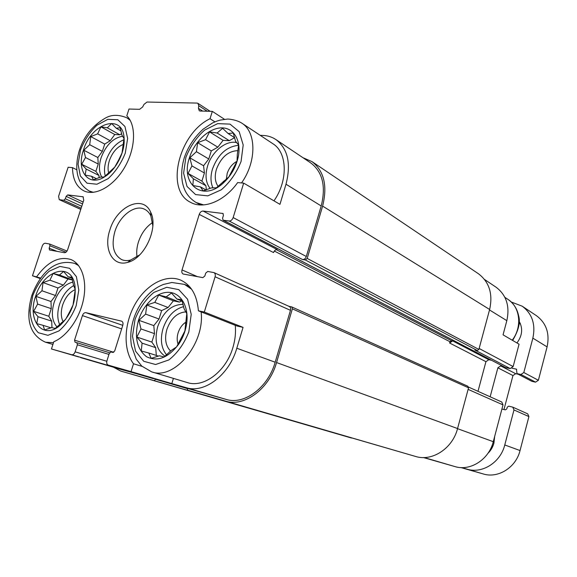 <?xml version="1.0" encoding="UTF-8"?>
<svg xmlns="http://www.w3.org/2000/svg" width="577" height="577" viewBox="0 0 577 577"><rect width="100%" height="100%" fill="white"/><g stroke="black" fill="none" stroke-linecap="round" stroke-linejoin="round"><path stroke-width="0.87" d="M189.444 157.716C180.103 183.998 202.462 202.448 223.126 183.183C230.793 176.136 235.82 167.46 238.186 157.146C241.741 140.543 233.627 127.265 221.07 127.885C208.557 128.303 194.341 141.892 189.444 157.716M191.953 165.916L189.811 157.809L196.404 151.679L197.651 142.692L205.563 139.684L209.574 131.902L217.125 133.013L222.592 128.289L228.117 133.532L233.274 133.013L235.567 141.3L238.633 145.036L237.313 154.362L237.032 161.185L228.831 176.93L216.361 187.806L211.297 187.929L203.169 190.879L200.392 186.861L192.855 185.527L193.367 178.762L188.037 173.417L191.953 165.916L204.417 173.006L203.573 165.75L189.811 157.809M83.449 150.135C75.984 170.972 88.555 187.669 104.848 176.67C115.847 169.97 124.928 152.429 124.142 139.309C123.817 112.659 91.44 122.36 83.449 150.135M85.504 157.521L83.78 150.222L89.695 144.697L90.769 136.59L97.643 133.857L100.917 126.825L107.329 127.805L111.65 123.528L116.244 128.231L120.131 127.726L121.971 135.169L123.99 138.487L122.035 152.963L118.588 160.132L114.751 167.106L104.206 176.944L100.398 177.125L93.366 179.808L91.57 176.259L85.172 175.098L86.161 169.054L81.718 164.265L85.504 157.521L98.241 164.041L97.83 157.514L83.78 150.222M35.615 296.275C26.715 320.704 43.275 341.043 60.664 324.829C71.425 314.018 76.214 301.129 75.017 286.163C72.118 261.251 43.362 269.603 35.615 296.275M37.613 304.086L35.947 296.369L41.962 290.772L43.03 282.586L49.918 280.162L53.098 273.476L59.453 275.02L63.593 271.471L68.108 276.787L71.736 277.285L73.524 285.168L75.255 289.553L73.041 304.995L69.687 311.804L65.655 319.305L55.19 328.436L51.641 327.585L44.595 329.943L43.087 325.341L36.748 323.61L37.995 316.708L33.632 311.32L37.613 304.086L51.259 308.659L51 301.526L35.947 296.369M138.523 320.213C134.153 336.845 136.807 348.998 146.471 356.673C157.478 362.075 168.246 357.877 178.791 344.08C183.075 337.603 185.722 330.534 186.746 322.868C188.917 306.091 180.529 292.539 168.585 292.323C156.663 291.94 143.435 304.389 138.523 320.213M140.968 328.94L138.898 320.314L145.613 314.104L146.854 305.024L154.795 302.398L158.711 295.042L166.212 296.845L171.477 293.037L176.923 299.037L181.798 299.759L184.027 308.594L186.782 313.657L184.878 331.018L178.545 343.171L176.54 346.95L171.109 350.52L164.142 356.954L159.367 355.785L151.217 358.331L148.758 353.009L141.271 350.967L142.079 343.142L136.836 337.047L140.968 328.94L154.492 333.629L153.814 325.623L138.898 320.314M484.529 279.463L496.105 287.231C506.39 295.042 509.967 306.185 506.837 320.661L503.057 334.833L519.062 344.195L513.141 366.575L510.198 368.566L505.632 367.628L223.061 220.176L222.563 218.229L223.422 215.409L222.938 213.476L203.104 211.038L277.198 249.596C275.532 249.567 274.313 250.555 273.548 252.567L199.238 214.392L182.029 269.935L197.457 276.65M214.925 121.862L210.028 118.718L212.329 111.361L224.496 119.302M210.028 118.718C178.668 133.583 164.928 190.222 190.525 202.311C203.45 209.696 224.431 201.359 237.652 182.584L243.674 183.125L233.158 217.572C232.286 219.844 230.937 220.991 229.119 221.005L223.061 220.176M260.169 135.306L263.148 135.444C267.944 135.682 272.25 137.095 276.073 139.677C287.916 148.909 291.226 163.76 285.997 184.214L279.96 204.352L243.674 183.125M173.417 378.382L171.823 383.59L186.277 387.701C204.496 393.673 229.293 374.87 236.808 348.241L243.068 327.361L237.241 326.092L198.394 310.808C197.082 295.309 191.232 285.103 180.839 280.184C165.938 273.722 146.024 284.649 134.989 304.375C123.86 324.043 122.973 349.878 133.503 363.777L131.051 371.624L108.209 365.118C106.817 364.462 106.399 363.012 106.954 360.769L109.262 353.449L111.065 351.956L112.897 352.453L114.708 350.946L122.778 325.341C123.305 323.228 122.923 321.836 121.632 321.165L85.822 312.655L122.778 325.341M243.068 327.361L204.308 312.056L198.394 310.808M142.086 366.381L133.503 363.777M171.823 383.59L131.051 371.624M491.373 360.236L488.798 359.716L485.942 361.678L477.994 391.321M468.553 387.08L501.788 402.018L503.007 404.888L493.277 441.693C488.914 459.617 470.219 471.445 454.878 466.562L423.424 457.554M76.842 169.797L72.486 167.647C72.695 179.13 76.445 186.84 83.752 190.785C95.241 196.577 113.763 186.299 124.675 167.287C135.696 148.347 136.453 125.065 126.796 115.826L128.996 109.024L139.62 109.327L142.663 106.947L143.961 104.43L147.012 102.035L197.053 103.081L197.933 103.341L198.748 105.699L198.452 108.375L202.657 111.094M40.707 278.107L32.478 275.763L42.222 246.127C42.986 244.186 44.025 243.227 45.331 243.249L49.579 244.006L49.947 245.773L49.146 248.218L49.521 250L64.408 252.69C65.771 252.726 66.845 251.745 67.632 249.754L83.744 200.212L83.052 196.793L67.711 194.896L66.131 196.382L65.338 198.791L63.766 200.277L59.243 199.649L58.594 196.295L68.136 167.258L72.486 167.647M40.34 278.612L32.478 275.763M78.688 356.947L51.447 348.97L53.784 341.757C66.939 336.369 79.691 318.345 83.485 299.477C87.329 280.602 81.775 263.84 70.892 259.527C59.106 255.972 47.718 261.684 36.733 276.657M288.983 306.344L291.746 306.906L292.366 308.839L276.556 362.551C269.286 388.891 244.302 407.268 225.65 401.152L187.806 390.297L187.121 388.263M288.738 306.3L289.228 306.452C290.483 307.188 290.902 308.479 290.469 310.318L275.179 362.219C268.175 387.564 244.15 405.278 226.17 399.414L189.487 388.956M155.826 379.089L154.124 380.632L120.665 371.033L113.582 367.253M154.463 378.685L121.134 369.46M449.634 343.026L452.649 340.899L451.495 340.675L449.988 341.743L449.634 343.026L485.942 361.678M302.975 157.716L311.984 161.61L478.477 273.779C489.325 282.066 493.039 293.967 489.635 309.488L478.874 349.438L477.316 350.52L474.921 350.044L510.198 368.566M311.984 161.61C324.101 171.044 327.642 185.881 322.608 206.112L307.202 258.438L305.305 259.953L302.521 259.542C304.267 259.585 305.536 258.568 306.315 256.505L321.201 205.967C326.07 186.443 322.644 172.134 310.924 163.046L310.577 162.815M182.029 269.935C181.517 271.933 181.892 273.296 183.14 274.017L202.859 277.624L204.849 275.972L205.729 273.109L207.72 271.45L213.901 272.589C215.192 273.354 215.582 274.753 215.084 276.78L204.308 312.056M85.822 312.655C84.372 312.539 83.232 313.52 82.417 315.605L74.541 340.163L113.741 352.287M51.447 348.97L71.721 354.74C73.171 354.92 74.303 353.953 75.133 351.847L77.397 344.765L76.856 342.695L75.082 342.219L74.541 340.163M467.702 386.208L468.538 387.802L457.561 428.552C452.606 448.488 432.123 461.751 415.57 456.45L187.806 390.297M351.739 437.993L120.896 371.105M212.329 111.361L200.154 111.022L199.281 110.755L198.452 108.375M199.238 214.392C200.089 212.185 201.38 211.067 203.104 211.038M109.861 230.007C103.276 249.033 112.659 267.057 127.712 262.355C144.575 258.604 158.798 227.518 150.655 212.192C143.074 194.06 116.655 206.306 109.861 230.007M273.967 200.846C288.175 180.659 287.404 152.696 273.087 143.861L272.777 143.651M235.25 325.305C235.957 332.453 235.2 339.795 232.971 347.332C226.162 371.437 203.566 388.328 187.172 382.515L152.003 371.949M75.248 289.611C69.608 292.07 65.432 297.148 62.705 304.851C60.729 311.342 60.83 316.896 63.008 321.512M73.726 285.593C67.343 289.171 62.626 295.345 59.582 304.122C57.188 311.897 57.195 318.684 59.597 324.469M56.957 326.907C51.995 321.158 51.064 312.943 54.173 302.269C58.371 290.83 64.624 284.108 72.926 282.095M123.29 144.38C116.98 147.012 112.335 152.443 109.363 160.658C107.928 165.21 107.697 169.299 108.664 172.912M123.867 139.764C115.833 143.082 109.926 149.962 106.146 160.399C104.314 166.212 104.026 171.419 105.281 176.021M101.783 177.11C98.919 172.069 98.696 165.621 101.098 157.766C105.973 145.036 113.164 137.86 122.677 136.23M185.614 322.291C182.123 324.692 179.62 328.212 178.113 332.85C176.901 336.954 176.879 340.718 178.048 344.144M185.895 311.876C177.276 312.539 170.943 318.36 166.904 329.337C164.373 338.649 165.592 345.89 170.568 351.068M183.609 306.639C174.11 309.207 167.265 316.477 163.067 328.436C160.024 339.319 161.192 348.119 166.565 354.841M165.051 356.175C156.569 350.297 154.124 340.416 157.723 326.539C163.219 311.868 171.665 304.476 183.06 304.353M236.967 161.322C232.343 163.789 229.091 167.828 227.194 173.425L226.357 179.058M237.948 150.64C228.261 151.015 221.092 157.211 216.447 169.234C214.442 176.194 214.99 181.885 218.084 186.321M238.611 145.317C226.732 146.508 218.027 154.369 212.509 168.917C210.353 176.187 210.504 182.527 212.971 187.936M210.086 188.419C205.751 182.779 204.922 175.329 207.576 166.061C211.781 151.65 226.155 139.886 236.693 142.62M152.638 222.47C146.068 226.876 141.322 233.404 138.422 242.044C136.785 247.288 136.323 252.264 137.023 256.967M152.847 225.917L150.857 215.942C149.407 212.87 147.373 210.67 144.755 209.343C135.018 204.034 119.619 215.726 114.881 231.55C111.145 245.434 113.431 254.803 121.747 259.643C124.444 260.782 127.43 260.905 130.698 260.011L139.749 254.846M153.814 325.623L159.036 319.009L145.613 314.104M159.036 319.009L161.647 310.599L146.854 305.024M161.647 310.599L168.116 307.505L154.795 302.398M168.116 307.505L173.388 300.826L158.711 295.042M173.388 300.826L179.454 302.081L166.212 296.845M179.454 302.081L181.784 300.963M182.195 301.129L176.923 299.037M158.423 356.117L148.758 353.009M156.331 355.446L155.675 347.635L142.079 343.142M155.675 347.635L151.859 342.089L136.836 337.047M151.859 342.089L154.492 333.629M51 301.526L55.529 295.525L41.962 290.772M55.529 295.525L57.981 287.959L43.03 282.586M57.981 287.959L63.405 285.081L49.918 280.162M63.405 285.081L67.978 279.023L53.098 273.476M67.978 279.023L72.428 279.946M72.406 279.859L59.453 275.02M71.995 278.251L68.108 276.787M50.992 327.83L43.087 325.341M51.959 327.664L51.714 321.129L37.995 316.708M51.714 321.129L48.793 316.261L33.632 311.32M48.793 316.261L51.259 308.659M97.83 157.514L102.353 151.383L89.695 144.697M102.353 151.383L104.718 144.091L90.769 136.59M104.718 144.091L110.221 140.716L97.643 133.857M110.221 140.716L114.787 134.52L100.917 126.825M114.787 134.52L119.857 134.794L107.329 127.805M119.857 134.794L121.668 133.684M121.004 130.914L116.244 128.231M96.496 178.704L91.57 176.259M99.1 177.68L98.955 175.451L86.161 169.054M98.955 175.451L95.861 171.369L81.718 164.265M95.861 171.369L98.241 164.041M203.573 165.75L208.773 158.978L196.404 151.679M208.773 158.978L211.29 150.9L197.651 142.692M211.29 150.9L217.839 147.185L205.563 139.684M217.839 147.185L223.097 140.341L209.574 131.902M223.097 140.341L229.314 140.68L217.125 133.013M229.314 140.68L234.615 137.672M234.651 137.694L228.117 133.532M205.996 189.934L200.392 186.861M206.371 189.804L205.888 185.7L193.367 178.762M205.888 185.7L201.892 181.128L188.037 173.417M201.892 181.128L204.417 173.006M501.911 409.035L505.373 409.85L506.808 408.913L507.284 407.102L508.719 406.158L512.765 407.138L513.977 409.951L504.767 444.961C500.54 462.451 482.213 473.969 467.096 469.18L461.542 467.594M512.765 407.138L527.71 413.853L528.907 416.587L520.043 450.558C515.982 467.521 498.088 478.65 483.252 473.955L460.929 467.572M511.236 301.995L522.221 306.199C532.218 313.751 535.766 324.397 532.859 338.144L523.815 372.533L520.93 374.466L516.999 373.607L516.429 369.165L511.965 368.205M522.221 306.199L536.538 315.756C546.361 323.163 549.881 333.542 547.09 346.892L538.377 380.279L535.557 382.14L531.987 381.39L516.999 373.607M503.216 366.417L500.685 365.897L497.872 367.809L490.154 396.788M518.182 374.228L515.694 373.708L500.685 365.897M503.973 409.526L512.953 375.555L515.694 373.708M519.033 323.827L520.425 323.704M519.141 321.238C523.072 328.428 522.344 335.663 516.942 342.954M487.947 453.313C490.847 450.507 492.837 447.11 493.926 443.107L494.648 436.508M488.488 452.505L490.962 449.577L493.147 445.458L493.876 443.23L494.525 436.962M489.512 309.957L506.837 320.661M479.134 348.479L513.141 366.575M305.305 259.953L477.316 350.52M229.119 221.005L302.521 259.542M223.407 220.284L505.632 367.628M222.585 213.36L223.212 213.699M276.325 249.639L451.495 340.675M452.649 340.899L488.798 359.716M274.335 251.038L449.988 341.743M468.12 389.367L503.007 404.888M457.532 428.668L493.277 441.693M424.145 457.547L454.878 466.562M82.417 315.605L121.653 328.897M76.871 342.702L109.587 352.763L76.856 342.695M77.397 344.765L108.959 354.408M75.133 351.847L106.824 361.26M155.754 379.334L187.056 388.509M49.694 244.064L67.033 251.038L49.579 244.006M49.947 245.773L65.994 252.199M49.146 248.218L57.087 251.377M82.641 196.678L83.391 197.031M67.711 194.896L83.153 202.037M66.131 196.382L82.533 203.926M65.338 198.791L81.761 206.299M63.766 200.277L81.155 208.182M59.611 199.75L80.773 209.343M322.608 206.112L489.635 309.488M307.202 258.438L478.874 349.438M292.366 308.839L468.538 387.802M276.556 362.551L457.561 428.552M225.65 401.152L415.57 456.45M154.124 380.632L351.314 437.979M198.748 105.699L207.266 111.217M285.997 184.214L321.201 205.967M233.158 217.572L306.315 256.505M215.084 276.78L290.469 310.318M236.808 348.241L275.179 362.219M186.277 387.701L226.17 399.414M108.238 365.133L189.516 388.963M71.721 354.74L153.504 378.692M80.556 357.589L121.386 369.532M52.918 344.426L45.468 342.211L53.481 342.695M78.681 265.665L74.779 263.429C53.192 257.998 39.272 275.698 31.822 295.431C26.614 313.917 26.564 333.636 45.468 342.211M32.788 295.619L30.083 310.65C30.559 320.285 33.315 327.642 38.349 332.727L47.927 335.324L58.904 330.953C66.218 324.656 71.974 316.246 76.171 305.709L78.797 290.065L76.424 276.708L69.644 268.319L59.929 266.423L49.233 271.197C42.28 277.458 36.798 285.601 32.788 295.619M92.233 192.422L89.262 191.009L93.359 192.343M130.2 120.384L126.99 117.859C118.725 114.448 111.534 114.513 105.432 118.047C92.709 125.425 84.069 136.078 79.496 149.998C77.318 157.002 76.445 163.717 76.871 170.143C77.614 175.754 77.808 175.509 78.479 177.889C79.15 179.642 80.686 185.852 89.262 191.009M80.535 149.933L78.068 164.099L80.34 175.963L87.019 183.19L96.907 184.229L108.087 178.69C115.458 171.888 121.184 163.37 125.274 153.129L127.647 138.415L124.942 126.493L117.809 119.742L107.798 119.352L96.914 125.223C89.904 131.938 84.444 140.175 80.535 149.933M512.225 340.192C522.423 327 520.209 307.094 508.063 299.449L504.875 297.335M191.6 289.221L184.474 284.382L171.838 282.485L163.428 284.454C158.596 286.351 154.081 289.178 149.89 292.943C142.461 299.917 137.03 308.645 133.597 319.131C130.755 328.392 130.056 337.365 131.513 346.027L136.273 359.19L141.747 366.07L151.571 371.819C173.98 380.64 205.095 343.741 201.113 311.876M135.04 319.406L132.494 336.211L135.545 351.141L143.731 361.289L155.617 364.513L168.888 359.918C177.557 353.023 184.2 343.69 188.816 331.912L191.218 314.328L187.575 299.225L178.791 289.632L166.753 287.281L153.9 292.402C145.707 299.261 139.425 308.262 135.04 319.406M241.532 182.938C256.7 161.755 256.505 132.162 241.864 123.182C236.57 119.713 227.929 118.79 227.172 119.114L220.27 120.074L216.851 121.112L212.495 122.973L203.162 129.147C194.348 137.254 188.066 146.731 184.33 157.579C182.31 164.279 181.452 170.814 181.755 177.189C182.404 183.349 182.758 183.782 183.58 186.739C184.489 189.501 186.84 196.728 196.093 202.513L203.681 204.907M185.866 157.456L183.601 173.201L187.013 186.443L195.596 194.586L207.807 195.863L221.279 189.804C230.007 182.289 236.606 172.819 241.085 161.401L243.198 144.986L239.181 131.671L230.014 124.113L217.666 123.629L204.619 130.106C196.382 137.528 190.129 146.645 185.866 157.456M520.043 450.558L504.767 444.961M528.907 416.587L513.977 409.951M483.252 473.955L467.096 469.18M547.09 346.892L532.859 338.144M538.377 380.279L523.815 372.533M535.557 382.14L520.93 374.466M531.987 381.39L517.28 373.708M516.66 369.338L516.148 369.064M512.953 375.555L497.872 367.809M237.277 157.846L238.186 157.146M223.386 181.329L223.126 183.183M123.853 139.937L124.142 139.309M105.173 176.115L104.848 176.67M74.534 287.49L75.017 286.163M61.501 322.601L60.664 324.829M185.455 323.711L186.746 322.868M178.545 343.171L178.791 344.08M291.746 306.906L467.918 386.28M197.933 103.341L210.165 111.303M276.073 139.677L310.924 163.046M213.901 272.589L289.228 306.452M59.243 199.649L80.758 209.401M77.852 264.634L74.779 263.429M129.623 119.389L126.99 117.859M190.9 202.505L190.525 202.311M512.65 340.444C518.572 330.448 520.569 322.24 518.629 315.807C517.172 308.818 513.645 303.365 508.063 299.449M189.407 286.452L184.474 284.382M273.087 143.861L241.864 123.182M200.76 204.972L196.447 202.7M150.857 215.942L150.655 212.192M130.698 260.011L127.712 262.355"/></g></svg>
